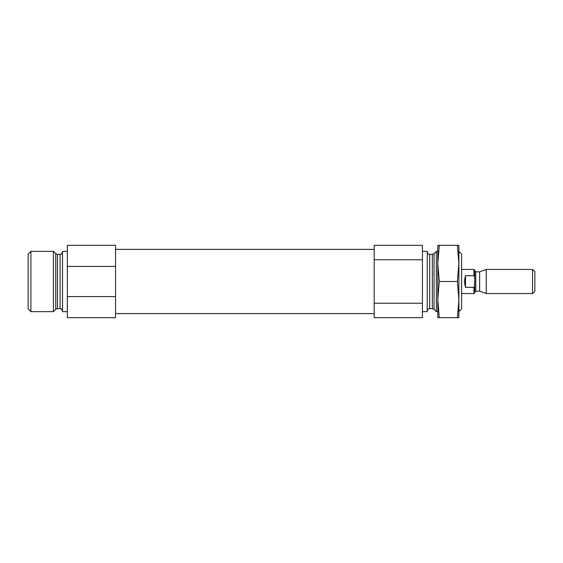 <?xml version="1.0" encoding="UTF-8"?>
<svg xmlns="http://www.w3.org/2000/svg" width="563" height="563" viewBox="0 0 563 563"><rect width="100%" height="100%" fill="white"/><g stroke="black" fill="none" stroke-linecap="round" stroke-linejoin="round"><path stroke-width="0.84" d="M422.419 259.761L422.419 245.327L374.191 245.327L374.191 303.239L422.419 303.239L422.419 259.761L374.191 259.761M374.191 303.239L374.191 317.673L422.419 317.673L422.419 303.239M67.335 296.574L67.335 317.673L115.563 317.673L115.563 245.327L67.335 245.327L67.335 296.574L115.563 296.574M115.563 266.426L67.335 266.426M458.887 311.585L461.604 308.869L461.604 254.131L458.887 251.415M437.789 311.642L436.346 311.642L436.346 251.358L437.789 251.358M422.419 311.642L427.24 311.642L427.24 251.358L422.419 251.358M67.335 311.642L62.514 311.642L62.514 251.358L67.335 251.358M53.408 311.642L53.408 251.358L30.923 251.358L30.923 311.642L53.408 311.642L55.716 309.333L55.716 253.667L57.426 254.37L57.426 308.63L60.1 308.63L60.1 254.37C60.917 253.547 60.614 256.031 62.514 251.957M30.923 311.642L28.15 308.869L28.15 254.131L30.923 251.358M474.546 278.959L474.672 277.32L473.962 275.666L465.524 275.666C464.369 279.558 464.369 283.442 465.524 287.334L473.962 287.334L474.672 285.68L473.962 287.334L473.962 293.555L474.672 292.844L474.672 270.156L473.962 269.445L461.604 269.445M474.602 281.5L474.546 284.041M473.962 275.666L473.962 269.445M532.535 293.555L534.85 291.247L534.85 271.753L532.535 269.445L486.256 269.445L486.256 293.555L532.535 293.555L532.535 269.445M486.256 293.555L479.627 291.148L479.627 271.852L486.256 269.445M465.524 287.334L465.524 275.666M458.887 245.327L458.887 299.586L457.388 281.5L458.887 263.414L457.388 245.327L458.887 245.327M457.388 317.673L458.887 317.673L458.887 299.586L457.388 317.673L437.789 317.673L437.789 299.586L439.288 317.673M437.789 263.414L437.789 299.586L439.288 281.5L437.789 263.414L437.789 245.327L439.288 245.327L437.789 263.414M457.388 281.5L439.288 281.5M457.388 245.327L439.288 245.327M434.038 253.667L432.328 254.37L432.328 308.63L434.038 309.333L434.038 253.667L436.346 251.358M432.328 308.63L429.653 308.63L429.653 254.37C428.19 254.23 427.38 253.427 427.24 251.957M479.627 291.148L475.77 291.148L475.77 271.852L474.567 270.648M374.191 249.395L115.563 249.395M374.191 313.605L115.563 313.605M434.038 309.333L436.346 311.642M432.328 254.37L429.653 254.37M429.653 308.63C428.19 308.77 427.38 309.573 427.24 311.043M60.1 308.63C60.917 309.453 60.614 306.969 62.514 311.043M60.1 254.37L57.426 254.37M55.716 309.333L57.426 308.63M55.716 253.667L53.408 251.358M474.567 284.041L474.567 284.66L474.567 284.041M474.567 278.959L474.567 278.354L474.567 278.959M475.77 291.148L474.567 292.352M473.962 293.555L461.604 293.555M479.627 271.852L475.77 271.852"/></g></svg>
